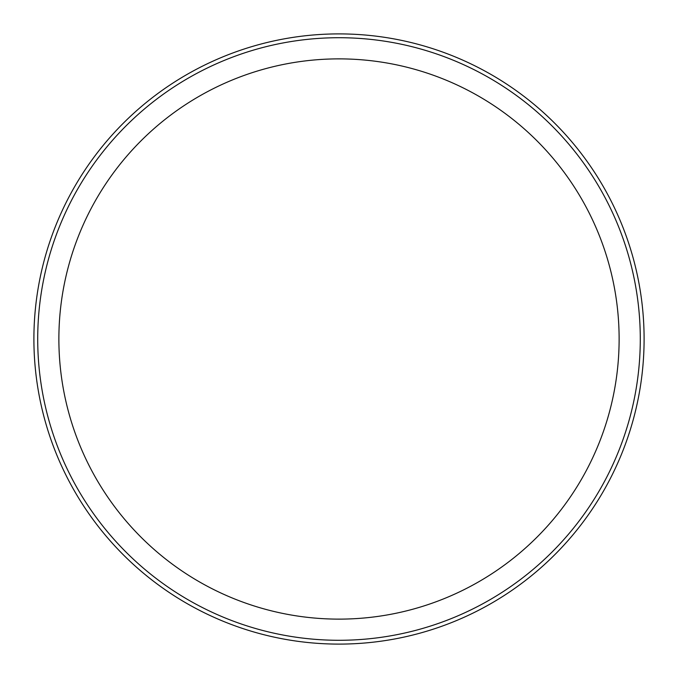<?xml version="1.0" encoding="UTF-8"?>
<svg xmlns="http://www.w3.org/2000/svg" width="678" height="678" viewBox="0 0 678 678"><rect width="100%" height="100%" fill="white"/><g stroke="black" fill="none" stroke-linecap="round" stroke-linejoin="round"><path stroke-width="1.02" d="M339 619.124A280.124 280.124 0 0 0 619.124 339A280.124 280.124 0 0 0 339 58.876A280.124 280.124 0 0 0 58.876 339A280.124 280.124 0 0 0 339 619.124M339 640.286A301.286 301.286 0 0 0 640.286 339A301.286 301.286 0 0 0 339 37.714A301.286 301.286 0 0 0 37.714 339A301.286 301.286 0 0 0 339 640.286M339 644.1A305.1 305.1 0 0 0 644.1 339A305.1 305.1 0 0 0 339 33.9A305.1 305.1 0 0 0 33.9 339A305.1 305.1 0 0 0 339 644.1"/></g></svg>
